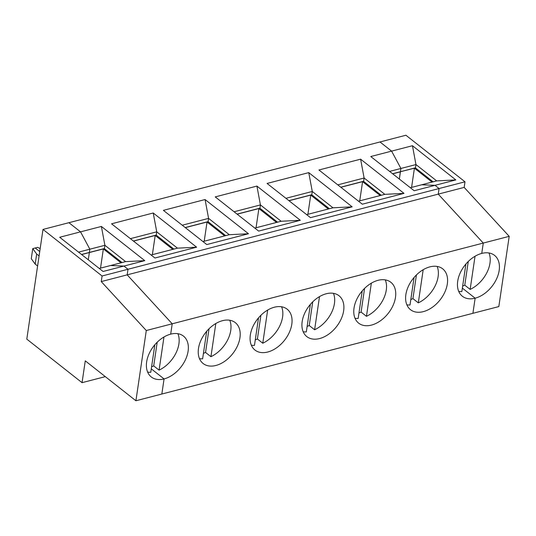 <?xml version="1.0" encoding="UTF-8"?>
<svg xmlns="http://www.w3.org/2000/svg" width="536" height="536" viewBox="0 0 536 536"><rect width="100%" height="100%" fill="white"/><g stroke="black" fill="none" stroke-linecap="round" stroke-linejoin="round"><path stroke-width="0.8" d="M135.916 400.761L146.288 330.524L101.257 281.588L102.081 275.993L43.001 229.421L26.8 339.127L82.048 382.671L85.271 360.842L135.916 400.761L472.906 313.305L475.137 298.19A26.009 17.165 -51.8 0 1 462.34 296.227A26.009 17.165 -51.8 0 1 460.176 273.005A26.009 17.165 -51.8 0 1 481.75 253.414L483.278 243.069L438.247 194.133L439.078 188.538L435.011 185.335L455.855 179.922L436.673 180.893L415.956 164.559L400.921 168.465L391.608 151.125L379.99 141.966L405.913 135.239L465 181.811L439.078 188.538L435.011 185.335L421.638 184.793L436.673 180.893M410.342 187.727L421.638 184.793L435.011 185.335L414.167 190.742L370.771 156.539L391.608 151.125L400.921 168.465L400.439 171.708L415.474 167.808L415.956 164.559L412.452 145.718L391.608 151.125L379.99 141.966L68.923 222.695L80.541 231.854L59.697 237.267L103.1 271.471L123.937 266.064L128.004 269.266L127.179 274.861L172.21 323.798L170.683 334.142A26.009 17.165 -51.8 0 1 183.473 336.106A26.009 17.165 -51.8 0 1 185.644 359.328A26.009 17.165 -51.8 0 1 164.07 378.918L151.286 368.848L164.07 378.918A26.009 17.165 -51.8 0 1 151.273 376.955A26.009 17.165 -51.8 0 1 149.109 353.733A26.009 17.165 -51.8 0 1 170.683 334.142L172.21 323.798L509.2 236.336L464.169 187.406L465 181.811M433.095 181.818L415.387 167.862L400.352 171.761L414.422 168.19L411.588 187.399M392.7 173.825L400.425 171.822L399.353 179.071L400.352 171.734L392.627 173.765M455.855 179.922L412.452 145.718M475.037 256.255L470.146 289.406L464.772 285.172L468.27 261.481M462.662 286.043A26.009 17.165 128.2 0 0 464.772 285.172M101.257 281.588L464.169 187.406M462.354 288.12L475.137 298.19L462.354 288.12M432.056 182.086L414.422 168.19M470.146 289.406A26.009 17.165 128.2 0 0 488.973 252.972M102.081 275.993L439.078 188.538L438.247 194.133L483.278 243.069L481.75 253.414A26.009 17.165 -51.8 0 1 494.547 255.377A26.009 17.165 -51.8 0 1 496.711 278.599A26.009 17.165 -51.8 0 1 475.137 298.19L472.906 313.305L498.828 306.579L509.2 236.336M154.844 344.742L150.777 372.286A26.009 17.165 128.2 0 1 147.635 372.105M37.6 266.003L35.188 264.107L31.276 258.694L32.763 248.617L36.676 254.037L35.188 264.107M43.001 229.421L68.923 222.695L80.541 231.854L89.854 249.193L78.551 252.121M81.559 254.493L104.319 248.557M99.267 268.456L110.57 265.521L123.937 266.064L144.78 260.65L125.605 261.622L104.889 245.287L104.406 248.537L81.532 254.473M146.288 330.524L172.21 323.798L127.179 274.861L128.004 269.266L123.937 266.064L110.57 265.521L125.605 261.622M164.07 378.918L161.839 394.034L164.07 378.918M81.633 254.553L89.358 252.55L88.286 259.799L89.358 252.55L103.354 248.918L100.52 268.127M101.384 226.447L104.889 245.287L89.854 249.193L89.371 252.436L89.854 249.193L80.541 231.854L101.384 226.447L144.78 260.65M32.763 248.617L35.209 247.987L39.731 251.552L35.209 247.987L37.647 247.351L40.16 248.63M39.088 255.933L36.676 254.037M82.048 382.671L105.304 376.634M153.229 212.993L111.542 223.807L154.944 258.017L196.625 247.197L153.229 212.993L156.733 231.833L156.251 235.083L133.377 241.019M205.074 199.539L163.386 210.353L206.789 244.563L248.476 233.743L205.074 199.539L208.578 218.38L208.095 221.629L185.221 227.565M256.918 186.079L215.231 196.9L258.633 231.103L300.321 220.289L256.918 186.079L260.422 204.926L259.94 208.169L237.066 214.105M308.763 172.625L267.075 183.446L310.478 217.65L352.165 206.836L308.763 172.625L312.267 191.473L311.785 194.715L288.911 200.652M360.607 159.172L318.92 169.992L362.323 204.196L404.01 193.375L360.607 159.172L364.112 178.012L337.774 184.853M371.348 283.162L366.457 316.314A26.009 17.165 128.2 0 0 385.284 279.886M410.817 299.497A26.009 17.165 128.2 0 0 412.928 298.626L418.301 302.86A26.009 17.165 128.2 0 0 437.128 266.432M406.864 304.83A26.009 17.165 128.2 0 0 410.007 305.011L414.073 277.467M423.293 311.644A26.009 17.165 -51.8 0 1 410.496 309.687A26.009 17.165 -51.8 0 1 413.115 278.633A26.009 17.165 -51.8 0 1 442.696 268.831A26.009 17.165 -51.8 0 1 444.867 292.06A26.009 17.165 -51.8 0 1 423.293 311.644M366.457 316.314L361.083 312.079L364.581 288.395M199.479 358.644A26.009 17.165 128.2 0 0 202.621 358.832L206.695 331.281M215.914 365.465A26.009 17.165 -51.8 0 1 203.117 363.502A26.009 17.165 -51.8 0 1 205.737 332.447A26.009 17.165 -51.8 0 1 235.317 322.652A26.009 17.165 -51.8 0 1 237.488 345.874A26.009 17.165 -51.8 0 1 215.914 365.465M267.759 352.011A26.009 17.165 -51.8 0 1 254.962 350.048A26.009 17.165 -51.8 0 1 257.582 318.994A26.009 17.165 -51.8 0 1 287.162 309.192A26.009 17.165 -51.8 0 1 289.333 332.421A26.009 17.165 -51.8 0 1 267.759 352.011M319.603 338.558A26.009 17.165 -51.8 0 1 306.806 336.595A26.009 17.165 -51.8 0 1 309.426 305.54A26.009 17.165 -51.8 0 1 339.007 295.738A26.009 17.165 -51.8 0 1 341.177 318.967A26.009 17.165 -51.8 0 1 319.603 338.558M371.448 325.097A26.009 17.165 -51.8 0 1 358.651 323.141A26.009 17.165 -51.8 0 1 361.271 292.087A26.009 17.165 -51.8 0 1 390.851 282.284A26.009 17.165 -51.8 0 1 393.022 305.513A26.009 17.165 -51.8 0 1 371.448 325.097M122.027 262.546L104.312 248.59M404.01 193.375L384.828 194.347L364.112 178.012L363.629 181.262L340.755 187.198M358.49 201.181L384.828 194.347M352.165 206.836L332.983 207.8L312.267 191.473L285.929 198.307M329.406 208.725L311.697 194.742M340.856 187.278L362.577 181.644L359.743 200.853M306.646 214.635L332.983 207.8M311.691 194.769L288.938 200.672M300.321 220.289L281.139 221.254L260.422 204.926L234.085 211.76M319.503 296.622L314.612 329.767L309.239 325.533L312.736 301.848M358.973 312.957A26.009 17.165 128.2 0 0 361.083 312.079M289.011 200.732L310.733 195.097L307.899 214.313M328.367 209L310.733 195.097M314.612 329.767A26.009 17.165 128.2 0 0 333.439 293.339M276.522 222.453L258.888 208.551L256.054 227.767M355.02 318.284A26.009 17.165 128.2 0 0 358.162 318.464L362.229 290.921M277.561 222.185L259.853 208.196M254.801 228.088L281.139 221.254M259.846 208.223L237.093 214.132M248.476 233.743L229.294 234.708L208.578 218.38L182.24 225.214M267.658 310.076L262.767 343.221L257.394 338.993L260.891 315.302M307.128 326.411A26.009 17.165 128.2 0 0 309.239 325.533M237.167 214.192L258.888 208.551M262.767 343.221A26.009 17.165 128.2 0 0 281.594 306.793M224.678 235.907L207.043 222.005L204.209 241.22M303.175 331.737A26.009 17.165 128.2 0 0 306.317 331.925L310.384 304.374M225.716 235.639L208.008 221.649M202.956 241.542L229.294 234.708M208.001 221.676L185.248 227.586M196.625 247.197L177.45 248.161L156.733 231.833L130.395 238.667M215.814 323.53L210.923 356.681L205.549 352.447L209.047 328.756M255.283 339.864A26.009 17.165 128.2 0 0 257.394 338.993M185.322 227.646L207.043 222.005M210.923 356.681A26.009 17.165 128.2 0 0 229.75 320.247M172.833 249.361L155.199 235.465L152.365 254.674M251.33 345.191A26.009 17.165 128.2 0 0 254.466 345.378L258.54 317.828M173.872 249.093L156.164 235.103M151.594 366.771A26.009 17.165 128.2 0 0 153.705 365.9L157.202 342.209M151.112 254.995L177.45 248.161M156.157 235.13L133.404 241.039M163.969 336.983L159.071 370.135L153.705 365.9M203.439 353.318A26.009 17.165 128.2 0 0 205.549 352.447M133.477 241.1L155.199 235.465M120.989 262.814L103.354 248.918M159.071 370.135A26.009 17.165 128.2 0 0 177.905 333.7M381.25 195.272L363.542 181.315L340.782 187.218M392.6 173.744L400.439 171.708L400.921 168.465L389.618 171.393M458.709 291.376A26.009 17.165 128.2 0 0 461.851 291.557L465.918 264.014M380.212 195.54L362.577 181.644M418.301 302.86L423.192 269.709M412.928 298.626L416.425 274.941"/></g></svg>
